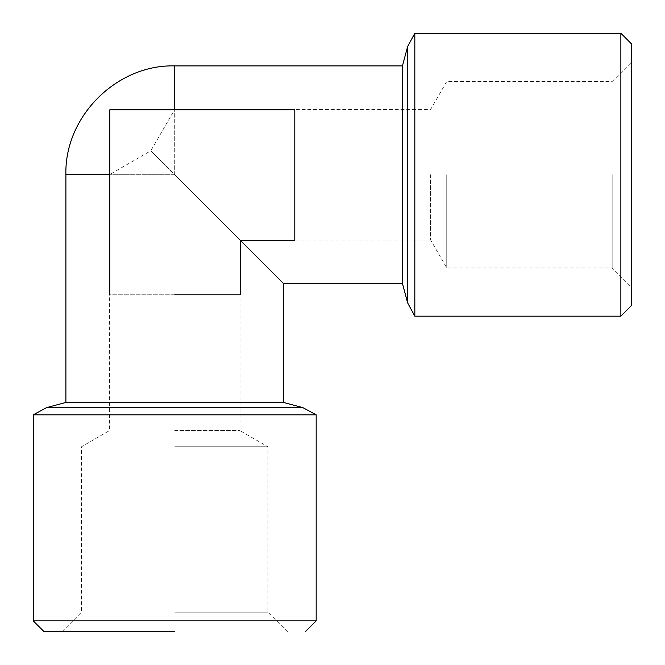 <?xml version="1.0" encoding="UTF-8"?>
<svg xmlns="http://www.w3.org/2000/svg" width="665" height="665" viewBox="0 0 665 665"><rect width="100%" height="100%" fill="white"/><g stroke="black" fill="none" stroke-linecap="round" stroke-linejoin="round"><path stroke-width="0.5" stroke-dasharray="3.33 2.49" d="M612.166 174.712L612.166 267.928L612.166 174.712M631.75 174.712L631.75 61.912L631.75 174.712M631.75 305.293L631.75 44.131M446.755 174.712L446.755 267.928L446.755 174.712M620.869 33.25L620.869 316.174M430.637 174.712L430.637 240.007L430.637 174.712M414.827 33.25L414.827 316.174M174.712 174.712L174.712 109.426L174.712 174.712L240.007 240.007L174.712 174.712L240.007 240.007L174.712 174.712L109.426 174.712L174.712 174.712L150.814 150.814L174.712 174.712M174.712 430.637L240.007 430.637L174.712 430.637M402.45 65.893L402.45 283.531M174.712 446.755L267.928 446.755L174.712 446.755M240.672 240.672L259.533 259.533M265.094 265.094L266.399 266.399M266.948 266.948L271.162 271.162M272.151 272.151L273.232 273.232M276.233 276.233L277.363 277.363M277.87 277.87L283.531 283.531M174.712 65.893L174.712 109.808L294.803 109.808L294.803 240.389L240.389 240.389L240.389 294.803L174.712 294.803L240.389 294.803L240.389 240.389L240.389 294.803L109.808 294.803L109.808 174.712L109.808 294.803L174.712 294.803M174.712 612.166L267.928 612.166L174.712 612.166M65.893 402.45L283.531 402.45M139.209 109.808L294.803 109.808L294.803 240.389L240.389 240.389M109.808 110.706L109.808 174.712L109.808 109.808L174.488 109.808M174.712 631.75L44.131 631.75L174.712 631.75M109.808 109.808L109.808 294.803M316.174 414.827L33.25 414.827M316.174 620.869L33.25 620.869M407.628 302.866L407.628 46.567M65.893 174.712L109.808 174.712M46.567 407.628L302.866 407.628M287.513 631.75L267.928 612.166L267.928 446.755L240.007 430.637L240.007 240.007L430.637 240.007L446.755 267.928L612.166 267.928L631.75 287.513M61.912 631.75L81.504 612.166L81.504 446.755L109.426 430.637L109.426 174.712L150.814 150.814L174.712 109.426L430.637 109.426L446.755 81.504L612.166 81.504L631.75 61.912"/><path stroke-width="1" d="M620.869 33.25L631.75 44.131L631.75 305.293L620.869 316.174L620.869 33.25L414.827 33.25L414.827 316.174L407.628 302.866L407.628 46.567L414.827 33.25M174.712 294.803L240.389 294.803L240.389 240.389L283.531 283.531L402.45 283.531L402.45 65.893L407.628 46.567M240.672 240.672L294.803 240.389L294.803 109.808L174.712 109.808L174.712 65.893L402.45 65.893M259.533 259.533L265.094 265.094M266.399 266.399L266.948 266.948M271.162 271.162L272.151 272.151M273.232 273.232L276.233 276.233M277.363 277.363L277.87 277.87M283.531 402.45L65.893 402.45L46.567 407.628L302.866 407.628L283.531 402.45L283.531 283.531M174.488 109.808L139.209 109.808M240.389 240.389L294.803 240.389L294.803 109.808L109.808 109.808L109.808 110.706M109.808 109.808L109.808 294.803M174.712 631.75L44.131 631.75L174.712 631.75M44.131 631.75L33.25 620.869L33.25 414.827L316.174 414.827L302.866 407.628M33.25 620.869L316.174 620.869L316.174 414.827M109.808 174.712L65.893 174.712L65.893 402.45M620.869 316.174L414.827 316.174M402.45 283.531L407.628 302.866M174.712 65.893C116.641 64.339 64.339 116.633 65.893 174.712M305.293 631.75L316.174 620.869M33.25 414.827L46.567 407.628"/></g></svg>
